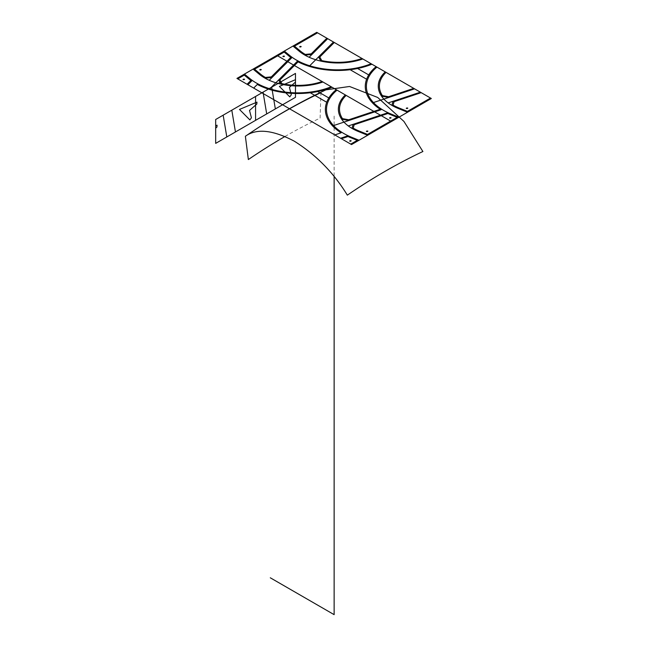<?xml version="1.0" encoding="UTF-8"?>
<svg xmlns="http://www.w3.org/2000/svg" width="647" height="647" viewBox="0 0 647 647"><rect width="100%" height="100%" fill="white"/><g stroke="black" fill="none" stroke-linecap="round" stroke-linejoin="round"><path stroke-width="0.49" stroke-dasharray="3.23 2.43" d="M284.995 136.485A549.804 317.434 -60 0 1 320.103 118.126L320.928 92.65A579.025 334.297 120 0 0 246.272 135.652M325.862 89.868L320.928 92.65M334.135 116.056L334.135 176.542"/><path stroke-width="0.97" d="M320.928 92.65A579.025 334.297 120 0 0 245.375 136.266L248.359 159.55A549.804 317.434 -60 0 1 284.995 136.485M245.375 136.266C256.455 128.211 272.759 129.853 294.296 141.183C316.019 154.827 333.706 172.814 347.342 195.143A579.025 334.297 -60 0 1 422.895 151.519L403.922 121.418L377.686 97.454L349.542 86.48L325.862 89.868C298.898 102.582 272.363 117.843 246.272 135.652A579.025 334.297 120 0 0 245.375 136.266M294.239 111.494L236.948 78.416L316.739 32.35L431.323 98.506L351.531 144.572L294.239 111.494L351.531 144.572M334.135 176.542L334.135 614.65L270.3 577.795M286.977 61.23L290.786 57.421A59.71 34.477 0 0 1 288.675 55.788L284.17 52.075L254.538 69.18L260.369 73.993A46.196 26.673 0 0 0 265.367 77.454L271.328 76.88L286.823 61.384M317.54 32.811L294.434 46.147L300.265 50.959A46.196 26.673 0 0 0 305.263 54.421L311.223 53.847L326.872 38.197M284.324 51.064L289.597 55.407A58.586 33.822 180 0 0 371.119 63.746M292.97 46.074L299.343 51.331A47.32 27.32 0 0 0 307.835 56.661A47.32 27.32 180 0 0 362.821 58.958M333.472 42.006L309.719 65.759M334.297 42.484L319.78 57.001L321.769 60.608A46.196 26.673 180 0 0 362.005 58.481M327.697 38.674L309.12 57.251M371.928 64.215A59.71 34.477 180 0 1 297.208 61.408L269.823 88.793M298.065 61.853L279.884 80.034L281.874 83.641A46.196 26.673 180 0 0 322.109 81.514M292.153 57.365L269.225 80.293M318.559 56.92L320.855 61.101M311.935 54.437L304.883 55.116M247.081 84.272L250.89 80.454A59.71 34.477 0 0 1 248.78 78.821L244.275 75.109L237.74 78.877M244.429 74.098L249.702 78.449A58.586 33.822 180 0 0 331.224 86.779M253.074 69.108L259.447 74.365A47.32 27.32 0 0 0 267.939 79.694A47.32 27.32 180 0 0 322.926 81.991M332.032 87.248A59.71 34.477 180 0 1 257.312 84.442L253.681 88.081M252.257 80.398L247.906 84.741M278.663 79.953L280.96 84.134M272.039 77.47L264.979 78.15M295.469 73.426L215.677 119.493L215.677 143.383L295.469 97.309L295.469 73.426M275.347 108.931L271.7 87.151M266.701 113.921L263.054 92.141M226.806 136.954L223.158 115.174M235.451 131.964L231.804 110.184M256.972 102.137L239.479 109.432L249.871 119.905L251.416 117.786L249.516 110.443L256.827 104.03L256.972 102.137M295.469 79.694L279.375 86.399L289.775 96.872L291.312 94.753L289.411 87.41L295.469 82.096M215.677 128.163L216.931 127.063L217.077 125.178L215.677 125.761M255.573 120.342L255.573 96.46M430.53 98.045L407.424 111.381L399.094 108.017A46.196 26.673 180 0 1 393.101 105.129L394.088 101.684L421.189 92.65M388.184 102.905L420.364 92.181M373.448 102.558L414.59 88.841M386.057 72.367A46.196 26.673 0 0 0 382.377 95.602L388.629 96.751L413.765 88.364M385.24 71.898A47.32 27.32 0 0 0 389.219 103.649A47.32 27.32 0 0 0 398.447 108.55L407.553 112.23M376.942 67.11A58.586 33.822 0 0 0 391.378 114.171L398.908 117.22M333.553 125.591L380.994 109.78A59.71 34.477 180 0 1 376.133 66.641M381.52 96.128L388.766 97.454M391.896 105.348L393.061 101.28M381.293 115.692L387.901 113.484A59.71 34.477 0 0 0 390.731 114.705L397.161 117.309L367.528 134.414L359.198 131.05A46.196 26.673 180 0 1 353.205 128.163L354.192 124.725L381.034 115.773M388.006 112.699L348.288 125.939M380.226 109.286L348.733 119.784L342.481 118.636A46.196 26.673 180 0 1 346.161 95.408M367.65 135.263L358.551 131.584A47.32 27.32 180 0 1 349.323 126.683A47.32 27.32 180 0 1 345.344 94.931M337.047 90.143A58.586 33.822 0 0 0 351.483 137.204L359.012 140.253M334.798 134.916L341.098 132.813A59.71 34.477 180 0 1 336.238 89.674M341.624 119.161L348.87 120.488M352 128.389L353.165 124.313M341.398 138.725L348.005 136.517A59.71 34.477 0 0 0 350.836 137.738L357.265 140.342L350.731 144.111M340.573 138.248L348.102 135.733M328.822 97.948L317.701 91.526M368.725 74.915L357.597 68.493M350.148 69.714L366.606 79.217M326.711 102.25L310.253 92.747M282.925 56.475A0.898 0.518 0 0 0 284.437 56.24A0.898 0.518 0 0 0 282.925 56.475M259.762 69.844A0.898 0.518 0 0 0 261.267 69.617A0.898 0.518 0 0 0 259.762 69.844M243.029 79.508A0.898 0.518 0 0 0 244.534 79.274A0.898 0.518 0 0 0 243.029 79.508M299.658 46.81A0.898 0.518 0 0 0 301.162 46.576A0.898 0.518 0 0 0 299.658 46.81M406.276 108.364A0.898 0.518 180 0 1 407.78 108.13A0.898 0.518 180 0 1 406.276 108.364M389.543 118.029A0.898 0.518 180 0 1 391.047 117.794A0.898 0.518 180 0 1 389.543 118.029M366.372 131.398A0.898 0.518 180 0 1 367.884 131.171A0.898 0.518 180 0 1 366.372 131.398M349.647 141.062A0.898 0.518 180 0 1 351.151 140.828A0.898 0.518 180 0 1 349.647 141.062M276.843 55.383L391.427 121.539"/></g></svg>
